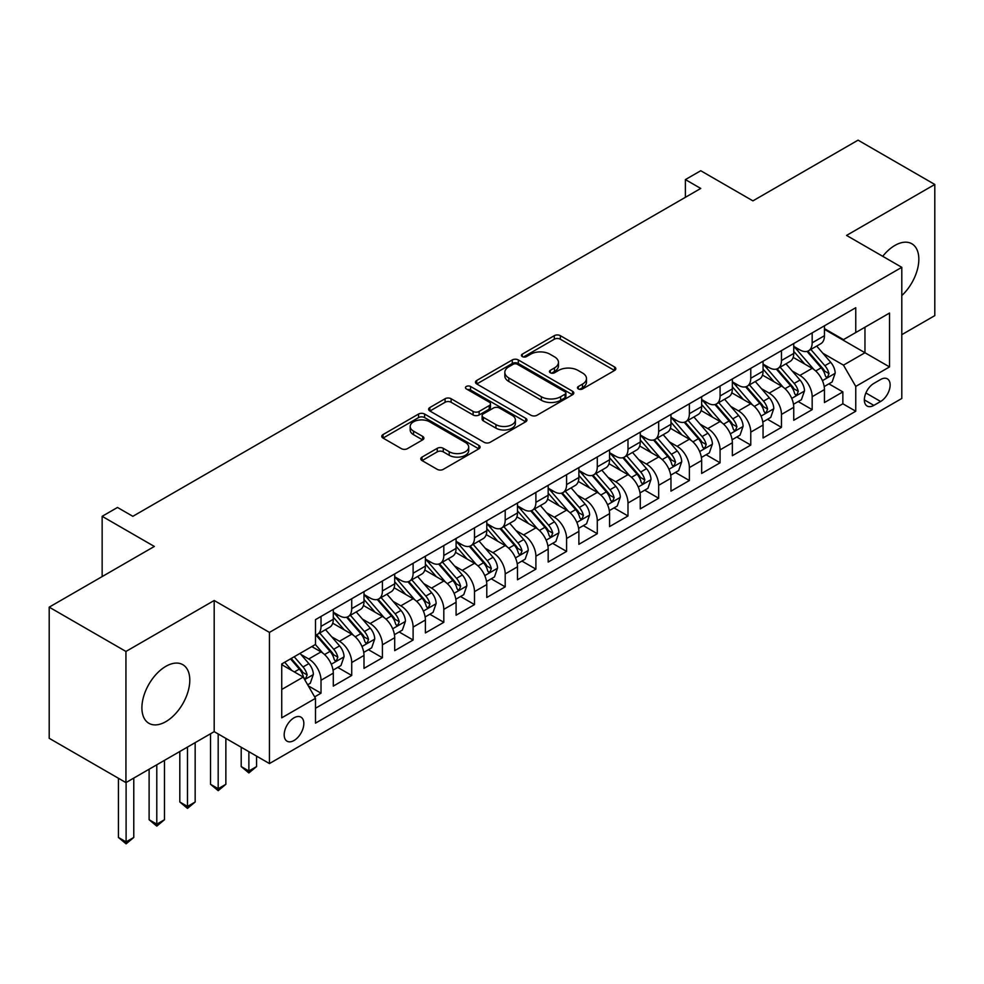 <?xml version="1.0" encoding="UTF-8"?>
<svg xmlns="http://www.w3.org/2000/svg" width="984" height="984" viewBox="0 0 984 984"><rect width="100%" height="100%" fill="white"/><g stroke="black" fill="none" stroke-linecap="round" stroke-linejoin="round"><path stroke-width="1.48" d="M578.346 388.951A2.989 1.722 0 0 0 582.565 388.951L614.582 370.464A4.256 2.46 0 0 0 615.824 368.729A4.256 2.46 0 0 0 614.582 366.983L560.339 335.667A4.256 2.46 0 0 0 554.312 335.667L522.295 354.154A2.989 1.722 0 0 0 521.422 355.372A2.989 1.722 0 0 0 522.295 356.589A2.989 1.722 0 0 0 526.514 356.589L530.659 354.203A13.641 7.872 0 0 1 549.945 354.203L554.459 356.811A13.641 7.872 0 0 1 558.457 362.37A13.641 7.872 0 0 1 554.459 367.942L550.327 370.328A2.989 1.722 0 0 0 549.453 371.546A2.989 1.722 0 0 0 550.327 372.764A2.989 1.722 0 0 0 554.546 372.764L558.678 370.378A13.641 7.872 0 0 1 577.965 370.378L582.491 372.985A13.641 7.872 0 0 1 586.476 378.557A13.641 7.872 0 0 1 582.491 384.117L578.346 386.515A2.989 1.722 0 0 0 577.473 387.733A2.989 1.722 0 0 0 578.346 388.951L578.346 386.515M165.853 721.641A33.862 19.545 120 0 0 187.969 691.801A33.862 19.545 120 0 0 182.778 664.667A33.862 19.545 120 0 0 165.853 666.34A33.862 19.545 120 0 0 143.725 696.18A33.862 19.545 120 0 0 148.916 723.314A33.862 19.545 120 0 0 165.853 721.641M901.799 295.569A33.862 19.545 120 0 0 911.824 243.761A33.862 19.545 120 0 0 894.899 245.434A33.862 19.545 120 0 0 882.722 256.307M294.007 740.509A13.887 8.02 120 0 0 303.084 728.271A13.887 8.02 120 0 0 300.956 717.139A13.887 8.02 120 0 0 294.007 717.828A13.887 8.02 120 0 0 284.93 730.066A13.887 8.02 120 0 0 287.057 741.198A13.887 8.02 120 0 0 294.007 740.509M422.038 457.093A4.256 2.46 0 0 0 420.795 458.839A4.256 2.46 0 0 0 422.038 460.573L437.253 469.356A4.256 2.46 0 0 0 443.28 469.356L478.839 448.839A4.256 2.46 0 0 0 480.081 447.093A4.256 2.46 0 0 0 478.839 445.358L424.596 414.043A4.256 2.46 0 0 0 418.569 414.043L383.022 434.571A4.256 2.46 0 0 0 381.767 436.306A4.256 2.46 0 0 0 383.022 438.052L401.398 448.655A4.256 2.46 0 0 0 407.425 448.655L422.64 439.873A4.256 2.46 0 0 0 423.895 438.138A4.256 2.46 0 0 0 422.64 436.392L413.526 431.127A11.402 6.58 0 0 1 410.193 426.478A11.402 6.58 0 0 1 417.228 420.402A11.402 6.58 0 0 1 429.651 421.828L465.358 442.443A11.402 6.58 0 0 1 468.692 447.093A11.402 6.58 0 0 1 461.656 453.169A11.402 6.58 0 0 1 449.233 451.742L443.28 448.31A4.256 2.46 0 0 0 437.253 448.31L422.038 457.093L422.038 460.573M901.799 334.671L934.8 315.618L934.8 184.463L858.06 140.159L752.92 200.859L700.743 170.736L685.393 179.592L700.743 188.448L132.852 516.317L117.502 507.461L102.151 516.317L102.151 576.575M125.94 651.457L125.94 782.6L214.192 731.653L214.192 600.498L125.94 651.457L49.2 607.153L154.34 546.452L102.151 516.317M214.192 600.498L269.444 632.404L901.799 267.316L901.799 398.471L269.444 763.559L269.444 632.404M934.8 184.463L846.548 235.422L901.799 267.316M530.966 415.26A4.256 2.46 0 0 0 536.993 415.26L572.54 394.732A4.256 2.46 0 0 0 573.795 392.997A4.256 2.46 0 0 0 572.54 391.251L518.31 359.935A4.256 2.46 0 0 0 512.283 359.935L476.723 380.464A4.256 2.46 0 0 0 475.481 382.21A4.256 2.46 0 0 0 476.723 383.944L530.966 415.26M467.523 389.59A2.989 1.722 0 0 1 470.549 390.008L470.549 386.466L525.69 418.298A4.256 2.46 0 0 1 526.944 420.045A4.256 2.46 0 0 1 525.69 421.779L490.13 442.308A4.256 2.46 0 0 1 484.116 442.308L429.873 410.992L429.873 407.524A4.256 2.46 0 0 0 428.63 409.258A4.256 2.46 0 0 0 429.873 410.992M429.873 407.524L445.088 398.729A4.256 2.46 0 0 1 451.115 398.729L473.107 411.435A4.256 2.46 0 0 0 479.134 411.435L489.233 405.605A4.256 2.46 0 0 0 490.475 403.871A4.256 2.46 0 0 0 489.233 402.124L466.33 388.901A2.989 1.722 0 0 1 465.457 387.684A2.989 1.722 0 0 1 467.302 386.097A2.989 1.722 0 0 1 470.549 386.466M125.94 782.6L49.2 738.295L49.2 607.153M314.646 696.869L321.018 693.191L308.275 685.836M301.03 654.544L308.742 658.985A17.368 10.024 60 0 1 321.018 680.251L333.293 673.167L333.293 686.106L351.719 675.467L337.746 667.41M331.731 636.82L339.443 641.273A17.368 10.024 60 0 1 351.719 662.539L363.994 655.442L363.994 668.382L382.407 657.755L368.447 649.686M362.432 619.096L370.132 623.548A17.368 10.024 60 0 1 382.407 644.815L394.695 637.718L394.695 650.658L413.108 640.031L399.147 631.962M393.12 601.372L400.832 605.824A17.368 10.024 60 0 1 413.108 627.091L425.383 620.006L425.383 632.933L443.809 622.306L429.836 614.237M423.821 583.647L431.533 588.1A17.368 10.024 60 0 1 443.809 609.367L456.084 602.282L456.084 615.209L474.497 604.582L460.537 596.513M454.522 565.923L462.222 570.376A17.368 10.024 60 0 1 474.497 591.642L486.785 584.558L486.785 597.497L505.198 586.858L491.237 578.801M485.21 548.199L492.923 552.651A17.368 10.024 60 0 1 505.198 573.918L517.473 566.833L517.473 579.773L535.899 569.133L521.926 561.077M515.911 530.487L523.623 534.927A17.368 10.024 60 0 1 535.899 556.194L548.174 549.109L548.174 562.048L566.587 551.409L552.627 543.352M546.612 512.762L554.312 517.215A17.368 10.024 60 0 1 566.587 538.482L578.875 531.385L578.875 544.324L597.288 533.697L583.327 525.628M577.301 495.038L585.013 499.491A17.368 10.024 60 0 1 597.288 520.757L609.563 513.66L609.563 526.6L627.989 515.973L614.016 507.904M608.001 477.314L615.713 481.766A17.368 10.024 60 0 1 627.989 503.033L640.264 495.936L640.264 508.876L658.677 498.248L644.717 490.18M638.702 459.589L646.402 464.042A17.368 10.024 60 0 1 658.677 485.309L670.965 478.224L670.965 491.151L689.378 480.524L675.418 472.455M669.391 441.865L677.103 446.318A17.368 10.024 60 0 1 689.378 467.584L701.654 460.5L701.654 473.439L720.079 462.8L706.106 454.743M700.091 424.141L707.804 428.594A17.368 10.024 60 0 1 720.079 449.86L732.354 442.775L732.354 455.715L750.767 445.076L736.807 437.019M730.792 406.429L738.492 410.869A17.368 10.024 60 0 1 750.767 432.136L763.055 425.051L763.055 437.991L781.468 427.351L767.508 419.295M761.481 388.705L769.193 393.145A17.368 10.024 60 0 1 781.468 414.424L793.744 407.327L793.744 420.266L812.169 409.639L812.169 396.7A17.368 10.024 -120 0 0 799.894 375.433L792.181 370.98M798.196 401.57L812.169 409.639M333.293 673.167A17.368 10.024 -120 0 0 321.018 651.9L311.805 646.586M363.994 655.442A17.368 10.024 -120 0 0 351.719 634.176L332.727 623.216M394.695 637.718A17.368 10.024 -120 0 0 382.407 616.451L363.428 605.492M425.383 620.006A17.368 10.024 -120 0 0 413.108 598.727L394.129 587.768M456.084 602.282A17.368 10.024 -120 0 0 443.809 581.015L424.817 570.056M486.785 584.558A17.368 10.024 -120 0 0 474.497 563.291L455.518 552.332M517.473 566.833A17.368 10.024 -120 0 0 505.198 545.567L486.219 534.607M548.174 549.109A17.368 10.024 -120 0 0 535.899 527.842L516.908 516.883M578.875 531.385A17.368 10.024 -120 0 0 566.587 510.118L547.608 499.159M609.563 513.66A17.368 10.024 -120 0 0 597.288 492.394L578.309 481.434M640.264 495.936A17.368 10.024 -120 0 0 627.989 474.669L608.998 463.71M670.965 478.224A17.368 10.024 -120 0 0 658.677 456.957L639.698 445.998M701.654 460.5A17.368 10.024 -120 0 0 689.378 439.233L670.399 428.274M732.354 442.775A17.368 10.024 -120 0 0 720.079 421.509L701.088 410.549M763.055 425.051A17.368 10.024 -120 0 0 750.767 403.784L731.788 392.825M793.744 407.327A17.368 10.024 -120 0 0 781.468 386.06L762.489 375.101M880.619 379.504L873.866 383.403A13.456 7.774 120 0 0 865.071 395.261A13.456 7.774 120 0 0 867.138 406.048A13.456 7.774 120 0 0 873.866 405.383L880.619 401.484A13.456 7.774 120 0 0 889.413 389.627A13.456 7.774 120 0 0 887.347 378.84A13.456 7.774 120 0 0 880.619 379.504M281.731 689.476L303.22 677.066L315.495 698.332L315.495 723.142L855.76 411.226L855.76 386.417L843.472 365.15L822.882 353.256M315.495 698.332L281.731 717.828L281.731 663.954L315.495 644.459L315.495 619.649L855.76 307.721L855.76 332.543L889.524 313.047L889.524 366.921L855.76 386.417M333.293 612.196L339.443 615.75A17.368 10.024 60 0 0 348.115 616.611L360.402 609.514A17.368 10.024 -120 0 0 363.994 601.568L363.994 591.642M363.994 594.484L370.132 598.026A17.368 10.024 60 0 0 378.815 598.887L391.091 591.79A17.368 10.024 -120 0 0 394.695 583.844L394.695 573.918M394.695 576.759L400.832 580.302A17.368 10.024 60 0 0 409.516 581.163L421.792 574.078A17.368 10.024 -120 0 0 425.383 566.12L425.383 556.194M425.383 559.035L431.533 562.577A17.368 10.024 60 0 0 440.205 563.438L452.492 556.354A17.368 10.024 -120 0 0 456.084 548.395L456.084 538.469M456.084 541.311L462.222 544.853A17.368 10.024 60 0 0 470.906 545.714L483.181 538.629A17.368 10.024 -120 0 0 486.785 530.683L486.785 520.757M486.785 523.586L492.923 527.129A17.368 10.024 60 0 0 501.606 527.99L513.882 520.905A17.368 10.024 -120 0 0 517.473 512.959L517.473 503.033M517.473 505.862L523.623 509.404A17.368 10.024 60 0 0 532.295 510.266L544.582 503.181A17.368 10.024 -120 0 0 548.174 495.235L548.174 485.309M548.174 488.138L554.312 491.692A17.368 10.024 60 0 0 562.996 492.553L575.271 485.456A17.368 10.024 -120 0 0 578.875 477.511L578.875 467.584M578.875 470.426L585.013 473.968A17.368 10.024 60 0 0 593.696 474.829L605.972 467.732A17.368 10.024 -120 0 0 609.563 459.786L609.563 449.86M609.563 452.702L615.713 456.244A17.368 10.024 60 0 0 624.385 457.105L636.673 450.008A17.368 10.024 -120 0 0 640.264 442.062L640.264 432.136M640.264 434.977L646.402 438.52A17.368 10.024 60 0 0 655.086 439.381L667.361 432.296A17.368 10.024 -120 0 0 670.965 424.338L670.965 414.412M670.965 417.253L677.103 420.795A17.368 10.024 60 0 0 685.786 421.656L698.062 414.572A17.368 10.024 -120 0 0 701.654 406.613L701.654 396.7M701.654 399.529L707.804 403.071A17.368 10.024 60 0 0 716.475 403.932L728.763 396.847A17.368 10.024 -120 0 0 732.354 388.901L732.354 378.975M732.354 381.804L738.492 385.347A17.368 10.024 60 0 0 747.176 386.208L759.451 379.123A17.368 10.024 -120 0 0 763.055 371.177L763.055 361.251M763.055 364.08L769.193 367.635A17.368 10.024 60 0 0 777.877 368.496L790.152 361.399A17.368 10.024 -120 0 0 793.744 353.453L793.744 343.527M315.495 708.259L842.857 403.784L842.857 391.915L824.444 402.542L824.444 389.603A17.368 10.024 -120 0 0 812.169 368.336L793.178 357.377M793.744 346.368L799.894 349.91A17.368 10.024 -120 0 0 808.565 350.771A17.368 10.024 -120 0 0 812.169 342.813L812.169 332.887M808.565 350.771L820.853 343.674A17.368 10.024 -120 0 0 824.444 335.728L824.444 325.802M321.018 616.451L321.018 626.377A17.368 10.024 60 0 1 317.426 634.323A17.368 10.024 60 0 1 315.495 635.037M317.426 634.323L329.702 627.238A17.368 10.024 -120 0 0 333.293 619.293L333.293 609.367M351.719 598.727L351.719 608.653A17.368 10.024 60 0 1 348.115 616.611M382.407 581.015L382.407 590.929A17.368 10.024 60 0 1 378.815 598.887M413.108 563.291L413.108 573.217A17.368 10.024 60 0 1 409.516 581.163M443.809 545.567L443.809 555.493A17.368 10.024 60 0 1 440.205 563.438M474.497 527.842L474.497 537.768A17.368 10.024 60 0 1 470.906 545.714M505.198 510.118L505.198 520.044A17.368 10.024 60 0 1 501.606 527.99M535.899 492.394L535.899 502.32A17.368 10.024 60 0 1 532.295 510.266M566.587 474.669L566.587 484.595A17.368 10.024 60 0 1 562.996 492.553M597.288 456.957L597.288 466.871A17.368 10.024 60 0 1 593.696 474.829M627.989 439.233L627.989 449.159A17.368 10.024 60 0 1 624.385 457.105M658.677 421.509L658.677 431.435A17.368 10.024 60 0 1 655.086 439.381M689.378 403.784L689.378 413.711A17.368 10.024 60 0 1 685.786 421.656M720.079 386.06L720.079 395.986A17.368 10.024 60 0 1 716.475 403.932M750.767 368.336L750.767 378.262A17.368 10.024 60 0 1 747.176 386.208M781.468 350.612L781.468 360.538A17.368 10.024 60 0 1 777.877 368.496M781.468 414.424L781.468 427.351M750.767 432.136L750.767 445.076M720.079 449.86L720.079 462.8M689.378 467.584L689.378 480.524M658.677 485.309L658.677 498.248M627.989 503.033L627.989 515.973M597.288 520.757L597.288 533.697M566.587 538.482L566.587 551.409M535.899 556.194L535.899 569.133M505.198 573.918L505.198 586.858M474.497 591.642L474.497 604.582M443.809 609.367L443.809 622.306M413.108 627.091L413.108 640.031M382.407 644.815L382.407 657.755M351.719 662.539L351.719 675.467M321.018 680.251L321.018 693.191M303.22 677.066L281.731 664.655M843.472 365.15L864.961 352.739L864.961 327.217L889.524 313.047M824.444 329.345L889.524 366.921M824.444 328.644L843.472 339.628L855.76 332.543M214.192 731.653L269.444 763.559M685.393 179.592L685.393 197.317M828.897 383.846L842.857 391.915M842.857 403.784L855.76 411.226M579.539 389.369L582.491 387.659A13.641 7.872 0 0 0 586.476 382.099L586.476 378.557M558.457 362.37L558.457 365.925A13.641 7.872 0 0 1 554.459 371.485L551.52 373.194M614.52 370.501L560.339 339.222A4.256 2.46 0 0 0 554.312 339.222L523.488 357.007M572.491 394.768L518.31 363.49A4.256 2.46 0 0 0 512.283 363.49L476.785 383.981M565.013 394.215A2.989 1.722 0 0 0 565.886 392.997A2.989 1.722 0 0 0 565.013 391.78L517.399 364.289A2.989 1.722 0 0 0 513.181 364.289L508.814 366.811A13.641 7.872 0 0 0 504.829 372.382A13.641 7.872 0 0 0 508.814 377.942L541.36 396.737A13.641 7.872 0 0 0 560.646 396.737L565.013 394.215L565.013 397.757A2.989 1.722 0 0 0 565.886 396.54L565.886 392.997M504.829 372.382L504.829 375.925A13.641 7.872 0 0 0 508.814 381.484L508.814 377.942M565.013 397.757L560.646 400.279A13.641 7.872 0 0 1 541.36 400.279L508.814 381.484M429.934 411.029L445.088 402.272L445.088 398.729M490.475 403.871L490.475 407.413A4.256 2.46 0 0 1 489.233 409.147L479.134 414.977A4.256 2.46 0 0 1 473.107 414.977L451.115 402.272A4.256 2.46 0 0 0 445.088 402.272M470.549 390.008L525.628 421.816M495.936 424.608A11.402 6.58 0 0 0 508.359 426.035A11.402 6.58 0 0 0 515.395 419.959A11.402 6.58 0 0 0 512.061 415.297L499.478 408.04A4.256 2.46 0 0 0 493.451 408.04L483.353 413.87A4.256 2.46 0 0 0 482.111 415.605A4.256 2.46 0 0 0 483.353 417.351L495.936 424.608L495.936 428.151A11.402 6.58 0 0 0 508.359 429.577A11.402 6.58 0 0 0 515.395 423.501L515.395 419.959M482.111 415.605L482.111 419.147A4.256 2.46 0 0 0 483.353 420.894L483.353 417.351M495.936 428.151L483.353 420.894M468.692 447.093L468.692 450.635A11.402 6.58 0 0 1 461.656 456.724A11.402 6.58 0 0 1 449.233 455.297L443.28 451.853A4.256 2.46 0 0 0 437.253 451.853L422.099 460.61M410.193 426.478L410.193 430.02A11.402 6.58 0 0 0 413.526 434.682L413.526 431.127M422.591 439.909L413.526 434.682M478.777 448.864L424.596 417.585A4.256 2.46 0 0 0 418.569 417.585L383.071 438.077M824.186 386.564L832.12 381.989L835.182 373.121A11.5 6.642 -120 0 0 830.705 362.321L816.683 346.085M813.879 369.467L797.237 350.206A33.21 19.176 -120 0 0 793.744 346.553M804.752 364.055L795.441 353.281A27.564 15.916 -120 0 0 793.744 351.436M807.003 351.386L821.197 367.819A11.5 6.642 60 0 1 825.293 375.74L826.13 377.106L827.679 376.884L828.983 373.613A11.5 6.642 -120 0 0 824.875 365.691L810.853 349.455M807.839 351.128L823.079 368.766A5.855 3.382 60 0 1 824.555 371.066L828.983 373.613M793.485 404.289L801.419 399.713L804.494 390.845A11.5 6.642 -120 0 0 800.017 380.045L785.982 363.809M783.178 387.179L766.548 367.93A33.21 19.176 -120 0 0 763.055 364.277M774.051 381.78L764.752 371.005A27.564 15.916 -120 0 0 763.055 369.16M776.314 369.111L790.496 385.543A11.5 6.642 60 0 1 794.592 393.465L795.429 394.83L796.991 394.609L798.282 391.337A11.5 6.642 -120 0 0 794.174 383.416L780.152 367.18M777.139 368.84L792.391 386.491A5.855 3.382 60 0 1 793.867 388.791L798.282 391.337M762.797 422.013L770.73 417.425L773.793 408.569A11.5 6.642 -120 0 0 769.316 397.77L755.294 381.534M752.477 404.904L735.847 385.654A33.21 19.176 -120 0 0 732.354 382.001M743.363 399.504L734.052 388.729A27.564 15.916 -120 0 0 732.354 386.884M745.614 386.835L759.796 403.256A11.5 6.642 60 0 1 763.904 411.189L764.74 412.554L766.29 412.333L767.581 409.061A11.5 6.642 -120 0 0 763.486 401.14L749.451 384.892M746.45 386.564L761.69 404.215A5.855 3.382 60 0 1 763.166 406.515L767.581 409.061M732.096 439.737L740.029 435.149L743.092 426.293A11.5 6.642 -120 0 0 738.615 415.494L724.593 399.246M721.789 422.628L705.147 403.366A33.21 19.176 -120 0 0 701.654 399.725M712.662 417.228L703.351 406.453A27.564 15.916 -120 0 0 701.654 404.596M714.913 404.559L729.107 420.98A11.5 6.642 60 0 1 733.203 428.913L734.039 430.279L735.589 430.057L736.893 426.785A11.5 6.642 -120 0 0 732.785 418.852L718.763 402.616M715.749 404.289L730.989 421.939A5.855 3.382 60 0 1 732.465 424.227L736.893 426.785M701.395 457.462L709.329 452.874L712.404 444.018A11.5 6.642 -120 0 0 707.926 433.218L693.892 416.97M691.088 440.352L674.458 421.091A33.21 19.176 -120 0 0 670.965 417.437M681.961 434.953L672.662 424.178A27.564 15.916 -120 0 0 670.965 422.321M684.224 422.284L698.406 438.704A11.5 6.642 60 0 1 702.502 446.625L703.339 447.991L704.901 447.781L706.192 444.51A11.5 6.642 -120 0 0 702.084 436.576L688.062 420.34M685.048 422.013L700.301 439.663A5.855 3.382 60 0 1 701.776 441.951L706.192 444.51M670.707 475.174L678.64 470.598L681.703 461.742A11.5 6.642 -120 0 0 677.226 450.93L663.204 434.694M660.387 458.077L643.757 438.815A33.21 19.176 -120 0 0 640.264 435.162M651.273 452.665L641.962 441.902A27.564 15.916 -120 0 0 640.264 440.045M653.524 440.008L667.706 456.428A11.5 6.642 60 0 1 671.814 464.35L672.65 465.715L674.2 465.493L675.491 462.222A11.5 6.642 -120 0 0 671.395 454.3L657.361 438.064M654.36 439.737L669.6 457.388A5.855 3.382 60 0 1 671.076 459.676L675.491 462.222M640.006 492.898L647.939 488.322L651.002 479.454A11.5 6.642 -120 0 0 646.525 468.655L632.503 452.419M629.686 475.801L613.057 456.539A33.21 19.176 -120 0 0 609.563 452.886M620.572 470.389L611.261 459.626A27.564 15.916 -120 0 0 609.563 457.769M622.823 457.732L637.017 474.153A11.5 6.642 60 0 1 641.113 482.074L641.949 483.439L643.499 483.218L644.803 479.946A11.5 6.642 -120 0 0 640.695 472.025L626.673 455.789M623.659 457.462L638.899 475.112A5.855 3.382 60 0 1 640.375 477.4L644.803 479.946M609.305 510.622L617.239 506.047L620.314 497.178A11.5 6.642 -120 0 0 615.836 486.379L601.802 470.143M598.998 493.525L582.368 474.263A33.21 19.176 -120 0 0 578.875 470.61M589.871 488.113L580.572 477.338A27.564 15.916 -120 0 0 578.875 475.493M592.134 475.444L606.316 491.877A11.5 6.642 60 0 1 610.412 499.798L611.248 501.163L612.811 500.942L614.102 497.67A11.5 6.642 -120 0 0 609.994 489.749L595.972 473.513M592.958 475.186L608.21 492.824A5.855 3.382 60 0 1 609.686 495.124L614.102 497.67M578.617 528.346L586.55 523.771L589.613 514.903A11.5 6.642 -120 0 0 585.136 504.103L571.114 487.867M568.297 511.237L551.667 491.988A33.21 19.176 -120 0 0 548.174 488.335M559.183 505.837L549.871 495.063A27.564 15.916 -120 0 0 548.174 493.218M561.433 493.168L575.615 509.601A11.5 6.642 60 0 1 579.724 517.523L580.56 518.888L582.11 518.666L583.401 515.395A11.5 6.642 -120 0 0 579.305 507.473L565.271 491.237M562.27 492.898L577.51 510.548A5.855 3.382 60 0 1 578.986 512.848L583.401 515.395M547.916 546.071L555.849 541.495L558.912 532.627A11.5 6.642 -120 0 0 554.435 521.827L540.413 505.591M537.596 528.962L520.966 509.712A33.21 19.176 -120 0 0 517.473 506.059M528.482 523.562L519.171 512.787A27.564 15.916 -120 0 0 517.473 510.942M530.733 510.893L544.927 527.313A11.5 6.642 60 0 1 549.023 535.247L549.859 536.612L551.409 536.391L552.713 533.119A11.5 6.642 -120 0 0 548.605 525.198L534.583 508.949M531.569 510.622L546.809 528.273A5.855 3.382 60 0 1 548.285 530.573L552.713 533.119M517.215 563.795L525.149 559.207L528.223 550.351A11.5 6.642 -120 0 0 523.746 539.552L509.712 523.303M506.908 546.686L490.278 527.424A33.21 19.176 -120 0 0 486.785 523.783M497.781 541.286L488.482 530.511A27.564 15.916 -120 0 0 486.785 528.654M500.044 528.617L514.226 545.038A11.5 6.642 60 0 1 518.322 552.971L519.158 554.336L520.721 554.115L522.012 550.843A11.5 6.642 -120 0 0 517.904 542.91L503.882 526.674M500.868 528.346L516.12 545.997A5.855 3.382 60 0 1 517.596 548.285L522.012 550.843M486.526 581.519L494.46 576.932L497.523 568.076A11.5 6.642 -120 0 0 493.046 557.276L479.023 541.028M476.207 564.41L459.577 545.148A33.21 19.176 -120 0 0 456.084 541.495M467.092 559.01L457.781 548.236A27.564 15.916 -120 0 0 456.084 546.378M469.343 546.341L483.525 562.762A11.5 6.642 60 0 1 487.633 570.695L488.47 572.048L490.02 571.839L491.311 568.567A11.5 6.642 -120 0 0 487.215 560.634L473.181 544.398M470.18 546.071L485.419 563.721A5.855 3.382 60 0 1 486.896 566.009L491.311 568.567M455.826 599.231L463.759 594.656L466.822 585.8A11.5 6.642 -120 0 0 462.345 574.988L448.323 558.752M445.506 582.134L428.876 562.873A33.21 19.176 -120 0 0 425.383 559.219M436.392 576.735L427.081 565.96A27.564 15.916 -120 0 0 425.383 564.103M438.643 564.066L452.837 580.486A11.5 6.642 60 0 1 456.933 588.407L457.769 589.773L459.319 589.551L460.623 586.279A11.5 6.642 -120 0 0 456.514 578.358L442.493 562.122M439.479 563.795L454.719 581.446A5.855 3.382 60 0 1 456.195 583.733L460.623 586.279M425.125 616.956L433.058 612.38L436.133 603.512A11.5 6.642 -120 0 0 431.656 592.712L417.622 576.476M414.817 599.859L398.188 580.597A33.21 19.176 -120 0 0 394.695 576.944M405.691 594.447L396.392 583.684A27.564 15.916 -120 0 0 394.695 581.827M407.954 581.79L422.136 598.211A11.5 6.642 60 0 1 426.232 606.132L427.068 607.497L428.63 607.276L429.922 604.004A11.5 6.642 -120 0 0 425.814 596.083L411.792 579.847M408.778 581.519L424.03 599.17A5.855 3.382 60 0 1 425.506 601.458L429.922 604.004M248.878 751.678L248.878 771.001L256.553 766.573L256.553 756.106M256.553 766.573L248.878 772.944L241.203 766.573L241.203 747.25M241.203 766.573L248.878 771.001L248.878 772.944M394.436 634.68L402.37 630.104L405.433 621.236A11.5 6.642 -120 0 0 400.955 610.437L386.933 594.201M384.117 617.583L367.487 598.321A33.21 19.176 -120 0 0 363.994 594.668M375.002 612.171L365.691 601.396A27.564 15.916 -120 0 0 363.994 599.551M377.253 599.502L391.435 615.935A11.5 6.642 60 0 1 395.543 623.856L396.38 625.221L397.93 625L399.221 621.728A11.5 6.642 -120 0 0 395.125 613.807L381.091 597.571M378.09 599.244L393.329 616.882A5.855 3.382 60 0 1 394.805 619.182L399.221 621.728M218.19 733.953L218.19 788.725L225.865 784.297L225.865 738.394M225.865 784.297L218.19 790.669L210.514 784.297L210.514 733.781M210.514 784.297L218.19 788.725L218.19 790.669M363.736 652.404L371.669 647.829L374.732 638.96A11.5 6.642 -120 0 0 370.255 628.161L356.233 611.925M353.416 635.295L336.786 616.046A33.21 19.176 -120 0 0 333.293 612.392M344.302 629.895L334.99 619.12A27.564 15.916 -120 0 0 333.293 617.275M346.553 617.226L360.747 633.659A11.5 6.642 60 0 1 364.843 641.58L365.679 642.946L367.229 642.724L368.533 639.452A11.5 6.642 -120 0 0 364.424 631.531L350.402 615.295M347.389 616.968L362.629 634.606A5.855 3.382 60 0 1 364.105 636.906L368.533 639.452M187.489 747.077L187.489 806.449L195.164 802.009L195.164 742.637M195.164 802.009L187.489 808.393L179.814 802.009L179.814 751.505M179.814 802.009L187.489 806.449L187.489 808.393M333.035 670.129L340.968 665.553L344.043 656.685A11.5 6.642 -120 0 0 339.566 645.885L325.532 629.649M322.727 653.019L315.384 644.52M313.601 647.62L312.408 646.242M315.864 634.951L330.046 651.383A11.5 6.642 60 0 1 334.142 659.305L334.978 660.67L336.54 660.449L337.832 657.177A11.5 6.642 -120 0 0 333.724 649.255L319.702 633.007M316.688 634.68L331.94 652.331A5.855 3.382 60 0 1 333.416 654.631L337.832 657.177M156.788 764.789L156.788 824.174L164.463 819.734L164.463 760.361M164.463 819.734L156.788 826.117L149.113 819.734L149.113 769.23M149.113 819.734L156.788 824.174L156.788 826.117M307.672 684.778L310.28 683.265L313.342 674.409A11.5 6.642 -120 0 0 308.865 663.61L300.034 653.388M291.793 670.473L284.683 662.244M282.912 665.344L281.731 663.979M290.514 658.874L299.345 669.095A11.5 6.642 60 0 1 303.453 677.029L304.29 678.394L305.839 678.173L307.131 674.901A11.5 6.642 -120 0 0 303.035 666.967L294.204 656.746M291.227 658.468L301.239 670.055A5.855 3.382 60 0 1 302.715 672.343L307.131 674.901M126.1 782.514L126.1 841.886L133.775 837.458L133.775 778.086M133.775 837.458L126.1 843.841L118.424 837.458L118.424 778.258M118.424 837.458L126.1 841.886L126.1 843.841M308.742 658.985L321.018 651.9M339.443 641.273L351.719 634.176M370.132 623.548L382.407 616.451M400.832 605.824L413.108 598.727M431.533 588.1L443.809 581.015M462.222 570.376L474.497 563.291M492.923 552.651L505.198 545.567M523.623 534.927L535.899 527.842M554.312 517.215L566.587 510.118M585.013 499.491L597.288 492.394M615.713 481.766L627.989 474.669M646.402 464.042L658.677 456.957M677.103 446.318L689.378 439.233M707.804 428.594L720.079 421.509M738.492 410.869L750.767 403.784M769.193 393.145L781.468 386.06M799.894 375.433L812.169 368.336M812.169 342.813L824.444 335.728M321.018 626.377L333.293 619.293M351.719 608.653L363.994 601.568M382.407 590.929L394.695 583.844M413.108 573.217L425.383 566.12M443.809 555.493L456.084 548.395M474.497 537.768L486.785 530.683M505.198 520.044L517.473 512.959M535.899 502.32L548.174 495.235M566.587 484.595L578.875 477.511M597.288 466.871L609.563 459.786M627.989 449.159L640.264 442.062M658.677 431.435L670.965 424.338M689.378 413.711L701.654 406.613M720.079 395.986L732.354 388.901M750.767 378.262L763.055 371.177M781.468 360.538L793.744 353.453M812.169 396.7L824.444 389.603M865.895 392.985L880.619 401.484M864.346 399.885L873.866 405.383M582.491 387.659L582.491 384.117M550.327 372.764L550.327 370.328M554.459 371.485L554.459 367.942M522.295 356.589L522.295 354.154M554.312 339.222L554.312 335.667M560.339 339.222L560.339 335.667M614.582 370.464L614.582 366.983M476.723 383.944L476.723 380.464M512.283 363.49L512.283 359.935M518.31 363.49L518.31 359.935M572.54 394.732L572.54 391.251M541.36 400.279L541.36 396.737M560.646 400.279L560.646 396.737M451.115 402.272L451.115 398.729M473.107 414.977L473.107 411.435M479.134 414.977L479.134 411.435M489.233 409.147L489.233 405.605M525.69 421.779L525.69 418.298M437.253 451.853L437.253 448.31M443.28 451.853L443.28 448.31M449.233 455.297L449.233 451.742M422.64 439.873L422.64 436.392M383.022 438.052L383.022 434.571M418.569 417.585L418.569 414.043M424.596 417.585L424.596 414.043M478.839 448.839L478.839 445.358M822.427 380.673L835.109 373.342M797.237 350.206L798.824 349.295M824.875 365.691L830.705 362.321M815.711 370.98L821.197 367.819M791.739 398.385L804.42 391.066M766.548 367.93L768.123 367.02M794.174 383.416L800.017 380.045M785.011 388.705L790.496 385.543M761.038 416.109L773.719 408.791M735.847 385.654L737.422 384.732M763.486 401.14L769.316 397.77M754.31 406.429L759.796 403.256M730.337 433.833L743.018 426.515M705.147 403.366L706.733 402.456M732.785 418.852L738.615 415.494M723.621 424.153L729.107 420.98M699.649 451.558L712.33 444.239M674.458 421.091L676.033 420.18M702.084 436.576L707.926 433.218M692.921 441.877L698.406 438.704M668.948 469.282L681.629 461.963M643.757 438.815L645.332 437.905M671.395 454.3L677.226 450.93M662.22 459.602L667.706 456.428M638.247 487.006L650.928 479.675M613.057 456.539L614.643 455.629M640.695 472.025L646.525 468.655M631.531 477.314L637.017 474.153M607.558 504.731L620.24 497.4M582.368 474.263L583.942 473.353M609.994 489.749L615.836 486.379M600.83 495.038L606.316 491.877M576.858 522.442L589.539 515.124M551.667 491.988L553.242 491.077M579.305 507.473L585.136 504.103M570.13 512.762L575.615 509.601M546.157 540.167L558.838 532.848M520.966 509.712L522.553 508.789M548.605 525.198L554.435 521.827M539.441 530.487L544.927 527.313M515.468 557.891L528.15 550.573M490.278 527.424L491.852 526.514M517.904 542.91L523.746 539.552M508.74 548.211L514.226 545.038M484.768 575.615L497.449 568.297M459.577 545.148L461.152 544.238M487.215 560.634L493.046 557.276M478.039 565.935L483.525 562.762M454.067 593.34L466.748 586.021M428.876 562.873L430.463 561.962M456.514 578.358L462.345 574.988M447.351 583.66L452.837 580.486M423.378 611.064L436.06 603.745M398.188 580.597L399.762 579.687M425.814 596.083L431.656 592.712M416.65 601.372L422.136 598.211M392.678 628.788L405.359 621.457M367.487 598.321L369.062 597.411M395.125 613.807L400.955 610.437M385.949 619.096L391.435 615.935M361.977 646.5L374.658 639.182M336.786 616.046L338.373 615.135M364.424 631.531L370.255 628.161M355.249 636.82L360.747 633.659M331.288 664.225L343.969 656.906M333.724 649.255L339.566 645.885M324.56 654.544L330.046 651.383M304.671 679.587L313.269 674.63M303.035 666.967L308.865 663.61M294.388 671.961L299.345 669.095"/></g></svg>
